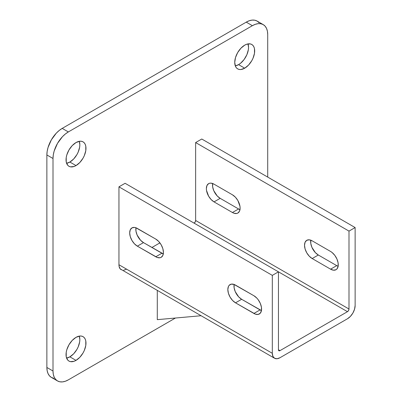 <?xml version="1.0" encoding="UTF-8"?>
<svg xmlns="http://www.w3.org/2000/svg" width="402" height="402" viewBox="0 0 402 402"><rect width="100%" height="100%" fill="white"/><g stroke="black" fill="none" stroke-linecap="round" stroke-linejoin="round"><path stroke-width="0.6" d="M238.572 64.642A14.1 8.14 120 0 0 247.989 43.908L248.542 47.376L248.351 49.732L246.863 54.742L244.114 59.506L240.517 63.3L238.572 64.642L244.707 68.184L238.572 64.642L235.296 65.893A14.1 8.14 120 0 0 238.572 64.642M244.707 45.16A14.1 8.14 -60 0 1 251.758 44.461A14.1 8.14 -60 0 1 253.918 55.762A14.1 8.14 -60 0 1 244.707 68.184L248.521 65.104L251.758 60.742L252.999 58.28L254.486 53.275L254.486 48.783L253.918 46.949L252.999 45.491L251.758 44.466L250.245 43.903L246.652 44.26L244.707 45.16L240.893 48.24L237.657 52.602L235.497 57.586L234.738 62.426L235.497 66.395L236.421 67.853L237.657 68.883L239.17 69.44L240.893 69.511L244.707 68.184A14.1 8.14 -60 0 1 237.657 68.883A14.1 8.14 -60 0 1 235.497 57.586A14.1 8.14 -60 0 1 244.707 45.16M69.873 356.84A14.1 8.14 120 0 0 79.289 336.107L79.842 339.574L79.651 341.926L78.164 346.936L76.923 349.398L73.692 353.76L69.873 356.84L76.008 360.378L69.873 356.84L66.596 358.092A14.1 8.14 120 0 0 69.873 356.84M76.008 337.358A14.1 8.14 -60 0 1 83.058 336.66A14.1 8.14 -60 0 1 85.219 347.956A14.1 8.14 -60 0 1 76.008 360.378L79.822 357.303L83.058 352.941L84.299 350.479L85.787 345.469L85.787 340.976L85.219 339.147L84.299 337.69L83.058 336.66L81.546 336.102L79.822 336.032L76.008 337.358L72.194 340.439L68.958 344.8L66.797 349.78L66.23 352.268L66.23 356.76L67.722 360.051L68.958 361.076L70.471 361.639L74.063 361.282L76.008 360.378A14.1 8.14 -60 0 1 68.958 361.076A14.1 8.14 -60 0 1 66.797 349.78A14.1 8.14 -60 0 1 76.008 337.358M69.873 162.041A14.1 8.14 120 0 0 79.289 141.308L79.842 144.775L79.651 147.132L78.164 152.137L76.923 154.599L73.692 158.961L69.873 162.041L76.008 165.584L69.873 162.041L66.596 163.292A14.1 8.14 120 0 0 69.873 162.041M76.008 142.559A14.1 8.14 -60 0 1 83.058 141.861A14.1 8.14 -60 0 1 85.219 153.157A14.1 8.14 -60 0 1 76.008 165.584L79.822 162.503L83.058 158.142L84.299 155.68L85.787 150.67L85.787 146.182L85.219 144.348L84.299 142.891L83.058 141.861L81.546 141.303L79.822 141.233L76.008 142.559L72.194 145.64L68.958 150.001L66.797 154.981L66.23 157.468L66.23 161.961L67.722 165.252L68.958 166.277L70.471 166.84L74.063 166.483L76.008 165.584A14.1 8.14 -60 0 1 68.958 166.277A14.1 8.14 -60 0 1 66.797 154.981A14.1 8.14 -60 0 1 76.008 142.559M53.687 378.252L51.361 377.393L57.496 380.935A21.688 12.522 -60 0 0 68.34 379.86L175.433 318.027L68.34 379.86L65.35 381.247L62.471 381.9L59.823 381.794L57.496 380.935L55.592 379.352L54.169 377.106L53.3 374.292L53.004 371.006L53.004 158.499L53.3 154.87L54.169 151.046L57.496 143.383L62.471 136.67L65.35 134.002L68.34 131.936L62.204 128.394L246.24 22.14L252.376 25.683L255.37 24.296L258.245 23.643L260.898 23.748L263.22 24.607L265.129 26.19L266.546 28.431L267.42 31.25L267.712 34.537L267.712 177.091L267.712 34.537A21.688 12.522 -60 0 0 263.22 24.607A21.688 12.522 -60 0 0 252.376 25.683L68.34 131.936L252.376 25.683L246.24 22.14L249.235 20.753L252.109 20.1L254.762 20.206L257.089 21.065L258.994 22.648M274.561 358.257L277.048 358.745L279.983 357.725L347.464 318.766L350.398 316.394L352.886 313.037L354.544 309.208L355.132 305.48L355.132 227.562L355.132 305.48A10.844 6.261 -60 0 1 347.464 318.766L279.983 357.725A10.844 6.261 -60 0 1 274.561 358.257L272.898 356.348L272.315 353.298L272.315 275.375L278.45 271.832L125.087 183.292L118.952 186.835L272.315 275.375L118.952 186.835L118.952 264.752L272.315 353.298L272.315 275.375L278.45 271.832L278.45 349.755L278.898 350.745L279.983 350.639L347.464 311.681L348.544 310.535L348.996 309.022L348.996 231.105L355.132 227.562L201.769 139.017L195.633 142.559L348.996 231.105L348.996 309.022L195.633 220.482L195.633 142.559L348.996 231.105L355.132 227.562L201.769 139.017L195.633 142.559L195.633 220.482L195.181 221.989L194.101 223.135A2.171 1.251 120 0 0 195.633 220.482L348.996 309.022A2.171 1.251 -60 0 1 347.464 311.681L279.983 350.639A2.171 1.251 -60 0 1 278.898 350.745A2.171 1.251 -60 0 1 278.45 349.755L279.983 350.639L278.45 349.755L278.45 271.832L347.464 311.681L125.087 183.292L118.952 186.835L118.952 264.752L119.098 266.395L120.243 268.923L274.561 358.257A10.844 6.261 -60 0 1 272.315 353.298L118.952 264.752A10.844 6.261 120 0 0 121.198 269.717M159.906 242.878L151.926 247.486L159.906 242.878M123.685 270.199L126.62 269.179M157.293 290.556L157.293 319.65L200.935 315.751L157.293 319.65L157.293 290.556M57.496 380.935A21.688 12.522 -60 0 1 53.004 371.006L46.868 367.463L46.868 154.956L53.004 158.499L53.004 371.006L46.868 367.463L46.868 154.956L47.165 151.333L48.039 147.504L51.361 139.841L56.335 133.127L59.215 130.459L62.204 128.394L246.24 22.14A21.688 12.522 120 0 1 257.084 21.065L263.22 24.607M51.361 377.393L49.456 375.81L48.039 373.569L47.165 370.75L46.868 367.463A21.688 12.522 120 0 0 51.361 377.393M310.801 240.089L310.801 243.542L311.947 247.396L315.389 252.642L318.324 255.014L336.725 265.637L330.59 269.179L312.188 258.551A10.844 6.261 60 0 1 305.103 248.999A10.844 6.261 60 0 1 306.766 240.306A10.844 6.261 60 0 1 312.188 240.843L309.254 239.823L306.766 240.306L305.103 242.22L304.52 245.27L305.103 248.999L306.766 252.828L309.254 256.185L312.188 258.551L330.59 269.179L333.524 270.199L336.012 269.717L336.966 268.923L338.112 266.395L338.112 262.938L336.966 259.084L334.851 255.421L332.087 252.501L330.59 251.471L312.188 240.843L330.59 251.471A10.844 6.261 60 0 1 337.675 261.024A10.844 6.261 60 0 1 336.012 269.717A10.844 6.261 60 0 1 330.59 269.179L336.725 265.637L338.223 266.33M212.648 183.418L212.648 186.875L213.794 190.729L217.236 195.975L220.17 198.342L238.572 208.97L232.441 212.512L214.035 201.884A10.844 6.261 60 0 1 206.95 192.327A10.844 6.261 60 0 1 208.613 183.639A10.844 6.261 60 0 1 214.035 184.176L211.1 183.156L209.774 183.212L208.613 183.639L206.95 185.553L206.367 188.603L206.517 190.417L208.613 196.161L211.1 199.518L214.035 201.884L232.441 212.512L233.934 213.206L236.698 213.477L237.863 213.05L239.522 211.135L240.11 208.085L239.959 206.271L237.863 200.528L235.376 197.171L232.441 194.804L214.035 184.176L232.441 194.804A10.844 6.261 60 0 1 239.522 204.357A10.844 6.261 60 0 1 237.863 213.05A10.844 6.261 60 0 1 232.441 212.512L238.572 208.97L240.069 209.663M253.908 295.741L256.843 298.108L258.169 299.691L260.285 303.359L261.431 307.208L261.431 310.666L260.285 313.198L258.169 314.419L255.406 314.143L235.507 302.827L232.572 300.455L230.085 297.103L228.421 293.269L227.839 289.546L228.421 286.49L229.13 285.37L231.245 284.149L234.009 284.425L253.908 295.741A10.844 6.261 60 0 1 260.993 305.299A10.844 6.261 60 0 1 259.33 313.987A10.844 6.261 60 0 1 253.908 313.449L235.507 302.827A10.844 6.261 60 0 1 228.421 293.269A10.844 6.261 60 0 1 230.085 284.581A10.844 6.261 60 0 1 235.507 285.118L253.908 295.741M155.76 239.074L158.695 241.441L161.182 244.798L162.84 248.632L163.428 252.355L162.84 255.406L161.182 257.32L160.016 257.752L157.252 257.476L137.353 246.16L134.419 243.788L131.931 240.431L130.268 236.602L129.685 232.874L130.268 229.823L131.931 227.909L134.419 227.426L135.856 227.753L155.76 239.074A10.844 6.261 60 0 1 162.84 248.632A10.844 6.261 60 0 1 161.182 257.32A10.844 6.261 60 0 1 155.76 256.783L137.353 246.16A10.844 6.261 60 0 1 130.268 236.602A10.844 6.261 60 0 1 131.931 227.909A10.844 6.261 60 0 1 137.353 228.447L155.76 239.074M261.541 310.6L241.642 299.284L238.708 296.917L235.265 291.666L234.12 287.812L234.12 284.36M163.388 253.933L143.489 242.617L140.554 240.245L137.112 234.999L135.966 231.145L135.966 227.693M135.951 227.788A10.844 6.261 -120 0 0 143.489 242.617L137.353 246.16L143.489 242.617L161.89 253.24L155.76 256.783L161.89 253.24A10.844 6.261 -120 0 0 163.297 253.903M234.105 284.455A10.844 6.261 -120 0 0 241.642 299.284L235.507 302.827L241.642 299.284L260.044 309.907L253.908 313.449L260.044 309.907A10.844 6.261 -120 0 0 261.451 310.57M212.633 183.518A10.844 6.261 -120 0 0 220.17 198.342L214.035 201.884L220.17 198.342L238.572 208.97A10.844 6.261 -120 0 0 239.979 209.628M310.786 240.185A10.844 6.261 -120 0 0 318.324 255.014L312.188 258.551L318.324 255.014L336.725 265.637A10.844 6.261 -120 0 0 338.132 266.3M46.868 154.956L53.004 158.499A21.688 12.522 -60 0 1 68.34 131.936L62.204 128.394A21.688 12.522 120 0 0 46.868 154.956"/></g></svg>
